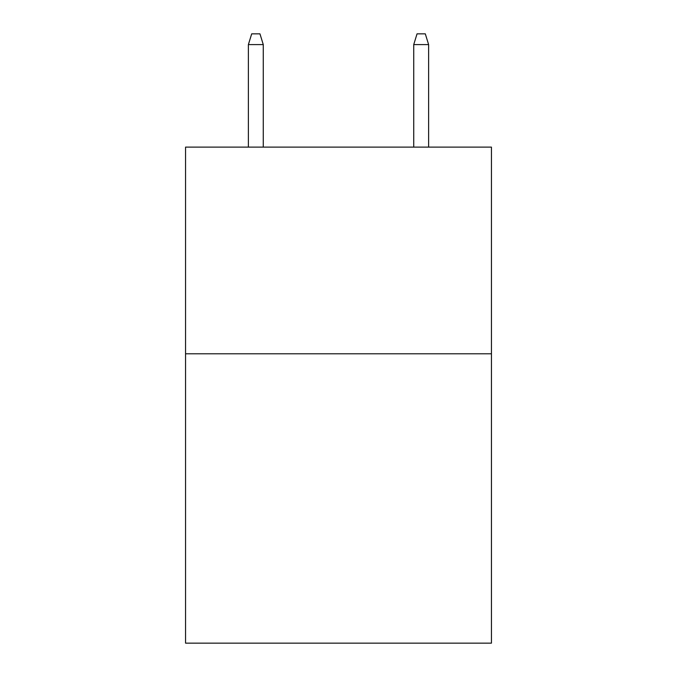<?xml version="1.0" encoding="UTF-8"?>
<svg xmlns="http://www.w3.org/2000/svg" width="677" height="677" viewBox="0 0 677 677"><rect width="100%" height="100%" fill="white"/><g stroke="black" fill="none" stroke-linecap="round" stroke-linejoin="round"><path stroke-width="1.02" d="M491.443 353.792L491.443 643.15L185.557 643.15L185.557 147.112L491.443 147.112L491.443 353.792L185.557 353.792M263.268 147.112L263.268 44.597L248.383 44.597L248.383 147.112M248.383 44.597L251.692 33.85L259.96 33.85L263.268 44.597M413.732 44.597L417.04 33.85L425.308 33.85L428.617 44.597L413.732 44.597L413.732 147.112M428.617 44.597L428.617 147.112"/></g></svg>
